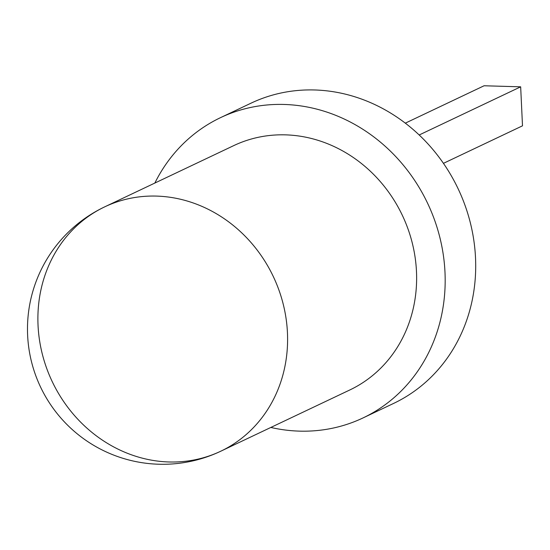 <?xml version="1.0" encoding="UTF-8"?>
<svg xmlns="http://www.w3.org/2000/svg" width="550" height="550" viewBox="0 0 550 550"><rect width="100%" height="100%" fill="white"/><g stroke="black" fill="none" stroke-linecap="round" stroke-linejoin="round"><path stroke-width="0.82" d="M154.846 183.061A166.189 150.377 64.6 0 1 220.516 117.652L251.041 103.166A166.189 150.377 64.6 0 1 458.15 188.829A166.189 150.377 64.6 0 1 393.553 403.446L363.034 417.931A166.189 150.377 64.6 0 1 299.475 431.131A166.189 150.377 64.6 0 1 270.841 427.453M220.516 117.652A166.189 150.377 64.6 0 1 427.625 203.321A166.189 150.377 64.6 0 1 363.034 417.931M220.742 451.227A135.259 135.259 0 0 1 30.374 356.84A135.259 135.259 0 0 1 104.748 206.834L233.778 145.599A135.259 122.389 64.6 0 1 402.339 215.318A135.259 122.389 64.6 0 1 349.772 389.991L220.736 451.227A135.259 122.389 64.6 0 1 169.015 461.973A135.259 122.389 64.6 0 1 42.302 354.042A135.259 122.389 64.6 0 1 104.748 206.834L104.748 206.834A135.259 122.389 64.6 0 1 273.309 276.554A135.259 122.389 64.6 0 1 220.742 451.227A135.259 122.389 64.6 0 1 220.736 451.227M443.438 163.343L522.5 125.819L520.664 86.824L484.082 85.766L405.309 123.152M520.664 86.824L419.183 134.984"/></g></svg>
